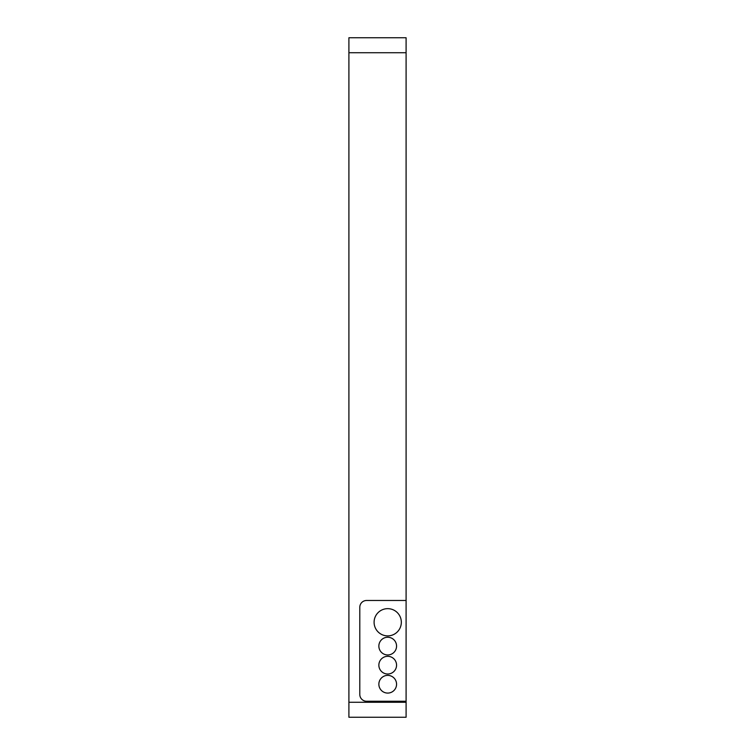 <?xml version="1.0" encoding="UTF-8"?>
<svg xmlns="http://www.w3.org/2000/svg" width="755" height="755" viewBox="0 0 755 755"><rect width="100%" height="100%" fill="white"/><g stroke="black" fill="none" stroke-linecap="round" stroke-linejoin="round"><path stroke-width="1.13" d="M348.904 52.727L348.904 37.75L406.096 37.75L406.096 601.159A0.679 0.679 0 0 0 405.416 600.48L366.609 600.48A6.804 6.804 0 0 0 359.795 607.294L359.795 694.44A6.804 6.804 0 0 0 366.609 701.253L405.416 701.253A0.679 0.679 0 0 0 406.096 700.565L406.096 717.25L348.904 717.25L348.904 52.727L406.096 52.727M406.096 601.159L406.096 700.565M378.859 684.228A8.852 8.852 0 0 0 387.711 693.081A8.852 8.852 0 0 0 396.564 684.228A8.852 8.852 0 0 0 387.711 675.376A8.852 8.852 0 0 0 378.859 684.228M378.859 665.164A8.852 8.852 0 0 0 387.711 674.017A8.852 8.852 0 0 0 396.564 665.164A8.852 8.852 0 0 0 387.711 656.312A8.852 8.852 0 0 0 378.859 665.164M378.859 646.101A8.852 8.852 0 0 0 387.711 654.953A8.852 8.852 0 0 0 396.564 646.101A8.852 8.852 0 0 0 387.711 637.248A8.852 8.852 0 0 0 378.859 646.101M374.093 622.271A13.618 13.618 0 0 0 387.711 635.889A13.618 13.618 0 0 0 401.33 622.271A13.618 13.618 0 0 0 387.711 608.653A13.618 13.618 0 0 0 374.093 622.271M406.096 702.273L348.904 702.273"/></g></svg>
